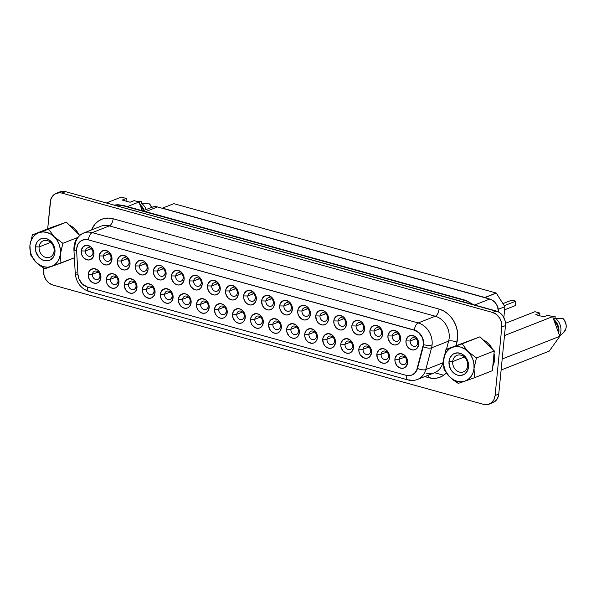 <?xml version="1.0" encoding="UTF-8"?>
<svg xmlns="http://www.w3.org/2000/svg" width="596" height="596" viewBox="0 0 596 596"><rect width="100%" height="100%" fill="white"/><g stroke="black" fill="none" stroke-linecap="round" stroke-linejoin="round"><path stroke-width="0.89" d="M467.681 365.698A8.866 7.308 -111.5 0 0 461.021 355.194A8.866 7.308 -111.5 0 0 452.707 361.541L449.004 361.474A11.57 9.529 68.5 0 1 459.851 353.19A11.57 9.529 68.5 0 1 468.538 366.883L467.681 365.698A8.866 7.308 68.5 0 1 463.435 371.874A8.866 7.308 68.5 0 1 455.828 369.967A8.866 7.308 68.5 0 1 452.707 361.541A8.866 7.308 68.5 0 1 456.946 355.365A8.866 7.308 68.5 0 1 464.56 357.272A8.866 7.308 68.5 0 1 467.681 365.698L468.538 366.883A11.57 9.529 68.5 0 1 457.691 375.167A11.57 9.529 68.5 0 1 449.004 361.474L452.707 361.541L464.262 356.997L452.707 361.541A8.866 7.308 -111.5 0 0 459.367 372.046A8.866 7.308 -111.5 0 0 467.681 365.698M39.12 246.93A8.866 7.308 -111.5 0 0 45.78 257.427A8.866 7.308 -111.5 0 0 54.102 251.08L54.959 252.272A11.57 9.529 68.5 0 1 44.111 260.549A11.57 9.529 68.5 0 1 35.417 246.856L39.12 246.93L50.682 242.378L39.12 246.93A8.866 7.308 68.5 0 1 43.366 240.754A8.866 7.308 68.5 0 1 50.973 242.654A8.866 7.308 68.5 0 1 54.102 251.08A8.866 7.308 68.5 0 1 49.855 257.256A8.866 7.308 68.5 0 1 42.242 255.356A8.866 7.308 68.5 0 1 39.12 246.93L35.417 246.856A11.57 9.529 68.5 0 1 46.264 238.579A11.57 9.529 68.5 0 1 54.959 252.272L54.102 251.08A8.866 7.308 -111.5 0 0 47.434 240.583A8.866 7.308 -111.5 0 0 39.12 246.93M492.795 366.138A17.738 14.617 -111.5 0 0 494.479 360.178L493.339 360.632L494.479 360.178L493.972 353.413M78.776 234.392A17.738 14.617 -111.5 0 0 69.561 225.273L73.174 227.434L75.61 229.713L78.776 234.392M92.44 274.294A4.433 3.651 -111.5 0 0 95.77 279.546A4.433 3.651 -111.5 0 0 99.927 276.373L100.91 277.729A7.517 6.198 68.5 0 1 93.863 283.115A7.517 6.198 68.5 0 1 88.208 274.212L92.44 274.294L98.221 272.022L92.44 274.294A4.433 3.651 68.5 0 1 94.563 271.202A4.433 3.651 68.5 0 1 98.37 272.156A4.433 3.651 68.5 0 1 99.927 276.373A4.433 3.651 68.5 0 1 97.811 279.457A4.433 3.651 68.5 0 1 94.004 278.503A4.433 3.651 68.5 0 1 92.44 274.294L88.208 274.212L88.469 272.849L90.562 269.675L94.004 268.625L97.64 270.048L99.547 272.163L100.694 274.868L100.91 277.729L99.45 281.401L97.506 282.884L95.114 283.316L92.633 282.631L89.571 279.777L88.424 277.08L88.208 274.212A7.517 6.198 68.5 0 1 95.256 268.833A7.517 6.198 68.5 0 1 100.91 277.729L99.927 276.373A4.433 3.651 -111.5 0 0 96.597 271.12A4.433 3.651 -111.5 0 0 92.44 274.294M110.484 279.293A4.433 3.651 -111.5 0 0 113.814 284.545A4.433 3.651 -111.5 0 0 117.971 281.372L118.954 282.728A7.517 6.198 68.5 0 1 111.899 288.114A7.517 6.198 68.5 0 1 106.252 279.211L110.484 279.293L116.265 277.021L110.484 279.293A4.433 3.651 68.5 0 1 112.607 276.209A4.433 3.651 68.5 0 1 116.406 277.155A4.433 3.651 68.5 0 1 117.971 281.372A4.433 3.651 68.5 0 1 115.847 284.456A4.433 3.651 68.5 0 1 112.041 283.51A4.433 3.651 68.5 0 1 110.484 279.293L106.252 279.211L106.505 277.855L108.606 274.674L112.048 273.624L114.529 274.309L116.712 276.008L118.738 279.867L118.954 282.728L117.494 286.4L115.549 287.883L113.151 288.315L110.677 287.63L108.487 285.931L106.93 283.473L106.252 279.211A7.517 6.198 68.5 0 1 113.3 273.832A7.517 6.198 68.5 0 1 118.954 282.728L117.971 281.372A4.433 3.651 -111.5 0 0 114.641 276.119A4.433 3.651 -111.5 0 0 110.484 279.293M128.52 284.292A4.433 3.651 -111.5 0 0 131.858 289.544A4.433 3.651 -111.5 0 0 136.015 286.371L136.991 287.734A7.517 6.198 68.5 0 1 129.943 293.113A7.517 6.198 68.5 0 1 124.288 284.21L128.52 284.292L134.301 282.02L128.52 284.292A4.433 3.651 68.5 0 1 130.643 281.208A4.433 3.651 68.5 0 1 134.45 282.154A4.433 3.651 68.5 0 1 136.015 286.371A4.433 3.651 68.5 0 1 133.891 289.455A4.433 3.651 68.5 0 1 130.084 288.509A4.433 3.651 68.5 0 1 128.52 284.292L124.288 284.21L124.549 282.854L126.65 279.68L130.092 278.623L133.72 280.046L135.627 282.169L136.775 284.866L136.737 289.09L135.53 291.399L133.586 292.889L131.195 293.321L128.714 292.629L126.531 290.93L124.504 287.078L124.288 284.21A7.517 6.198 68.5 0 1 131.344 278.831A7.517 6.198 68.5 0 1 136.991 287.734L136.015 286.371A4.433 3.651 -111.5 0 0 132.677 281.118A4.433 3.651 -111.5 0 0 128.52 284.292M146.564 289.291A4.433 3.651 -111.5 0 0 149.894 294.543A4.433 3.651 -111.5 0 0 154.051 291.37L155.035 292.733A7.517 6.198 68.5 0 1 147.987 298.112A7.517 6.198 68.5 0 1 142.332 289.209L146.564 289.291L152.345 287.019L146.564 289.291A4.433 3.651 68.5 0 1 148.687 286.207A4.433 3.651 68.5 0 1 152.494 287.153A4.433 3.651 68.5 0 1 154.051 291.37A4.433 3.651 68.5 0 1 151.935 294.454A4.433 3.651 68.5 0 1 148.128 293.508A4.433 3.651 68.5 0 1 146.564 289.291L142.332 289.209L142.593 287.853L144.686 284.679L148.128 283.621L151.764 285.044L153.671 287.168L154.818 289.865L155.035 292.733L154.282 295.333L151.63 297.888L149.238 298.32L145.603 296.897L143.696 294.774L142.548 292.077L142.332 289.209A7.517 6.198 68.5 0 1 149.38 283.83A7.517 6.198 68.5 0 1 155.035 292.733L154.051 291.37A4.433 3.651 -111.5 0 0 150.721 286.117A4.433 3.651 -111.5 0 0 146.564 289.291M164.608 294.29A4.433 3.651 -111.5 0 0 167.938 299.542A4.433 3.651 -111.5 0 0 172.095 296.368L173.078 297.732A7.517 6.198 68.5 0 1 166.023 303.111A7.517 6.198 68.5 0 1 160.376 294.208L164.608 294.29L170.389 292.018L164.608 294.29A4.433 3.651 68.5 0 1 166.731 291.206A4.433 3.651 68.5 0 1 170.53 292.159A4.433 3.651 68.5 0 1 172.095 296.368A4.433 3.651 68.5 0 1 169.972 299.46A4.433 3.651 68.5 0 1 166.165 298.507A4.433 3.651 68.5 0 1 164.608 294.29L160.376 294.208L160.629 292.852L162.73 289.678L166.172 288.62L169.8 290.043L171.708 292.167L172.862 294.864L173.078 297.732L171.618 301.405L169.674 302.887L167.275 303.319L164.801 302.634L162.611 300.928L161.054 298.477L160.376 294.208A7.517 6.198 68.5 0 1 167.424 288.829A7.517 6.198 68.5 0 1 173.078 297.732L172.095 296.368A4.433 3.651 -111.5 0 0 168.765 291.116A4.433 3.651 -111.5 0 0 164.608 294.29M182.644 299.296A4.433 3.651 -111.5 0 0 185.982 304.541A4.433 3.651 -111.5 0 0 190.139 301.367L191.115 302.731A7.517 6.198 68.5 0 1 184.067 308.11A7.517 6.198 68.5 0 1 178.413 299.207L182.644 299.296L188.425 297.017L182.644 299.296A4.433 3.651 68.5 0 1 184.767 296.205A4.433 3.651 68.5 0 1 188.574 297.158A4.433 3.651 68.5 0 1 190.139 301.367A4.433 3.651 68.5 0 1 188.016 304.459A4.433 3.651 68.5 0 1 184.209 303.506A4.433 3.651 68.5 0 1 182.644 299.296L178.413 299.207L178.673 297.851L180.774 294.677L184.216 293.619L186.69 294.312L188.88 296.011L190.899 299.863L191.115 302.731L189.655 306.404L187.71 307.886L185.319 308.318L182.838 307.633L180.655 305.927L178.629 302.075L178.413 299.207A7.517 6.198 68.5 0 1 185.468 293.828A7.517 6.198 68.5 0 1 191.115 302.731L190.139 301.367A4.433 3.651 -111.5 0 0 186.801 296.123A4.433 3.651 -111.5 0 0 182.644 299.296M200.688 304.295A4.433 3.651 -111.5 0 0 204.018 309.54A4.433 3.651 -111.5 0 0 208.175 306.366L209.159 307.73A7.517 6.198 68.5 0 1 202.104 313.109A7.517 6.198 68.5 0 1 196.456 304.213L200.688 304.295L206.469 302.023L200.688 304.295A4.433 3.651 68.5 0 1 202.811 301.204A4.433 3.651 68.5 0 1 206.618 302.157A4.433 3.651 68.5 0 1 208.175 306.366A4.433 3.651 68.5 0 1 206.06 309.458A4.433 3.651 68.5 0 1 202.253 308.505A4.433 3.651 68.5 0 1 200.688 304.295L196.456 304.213L196.717 302.85L198.811 299.676L202.253 298.626L205.888 300.049L207.795 302.165L208.943 304.861L209.159 307.73L207.699 311.403L205.754 312.885L203.363 313.317L200.882 312.632L197.82 309.778L196.673 307.074L196.456 304.213A7.517 6.198 68.5 0 1 203.504 298.827A7.517 6.198 68.5 0 1 209.159 307.73L208.175 306.366A4.433 3.651 -111.5 0 0 204.845 301.122A4.433 3.651 -111.5 0 0 200.688 304.295M218.732 309.294A4.433 3.651 -111.5 0 0 222.062 314.539A4.433 3.651 -111.5 0 0 226.219 311.365L227.203 312.729A7.517 6.198 68.5 0 1 220.148 318.108A7.517 6.198 68.5 0 1 214.5 309.212L218.732 309.294L224.513 307.022L218.732 309.294A4.433 3.651 68.5 0 1 220.855 306.202A4.433 3.651 68.5 0 1 224.655 307.156A4.433 3.651 68.5 0 1 226.219 311.365A4.433 3.651 68.5 0 1 224.096 314.457A4.433 3.651 68.5 0 1 220.289 313.503A4.433 3.651 68.5 0 1 218.732 309.294L214.5 309.212L214.754 307.849L216.855 304.675L220.296 303.625L222.777 304.31L224.96 306.009L226.987 309.86L227.203 312.729L225.742 316.401L223.798 317.884L221.399 318.316L218.926 317.631L216.735 315.932L215.178 313.474L214.5 309.212A7.517 6.198 68.5 0 1 221.548 303.826A7.517 6.198 68.5 0 1 227.203 312.729L226.219 311.365A4.433 3.651 -111.5 0 0 222.889 306.12A4.433 3.651 -111.5 0 0 218.732 309.294M236.768 314.293A4.433 3.651 -111.5 0 0 240.106 319.545A4.433 3.651 -111.5 0 0 244.263 316.372L245.239 317.728A7.517 6.198 68.5 0 1 238.191 323.114A7.517 6.198 68.5 0 1 232.537 314.211L236.768 314.293L242.55 312.021L236.768 314.293A4.433 3.651 68.5 0 1 238.892 311.201A4.433 3.651 68.5 0 1 242.699 312.155A4.433 3.651 68.5 0 1 244.263 316.372A4.433 3.651 68.5 0 1 242.14 319.456A4.433 3.651 68.5 0 1 238.333 318.502A4.433 3.651 68.5 0 1 236.768 314.293L232.537 314.211L232.798 312.848L234.899 309.674L238.34 308.624L240.814 309.309L243.004 311.008L245.023 314.859L245.239 317.728L243.779 321.4L241.834 322.883L239.443 323.315L236.962 322.63L234.779 320.931L232.753 317.079L232.537 314.211A7.517 6.198 68.5 0 1 239.592 308.825A7.517 6.198 68.5 0 1 245.239 317.728L244.263 316.372A4.433 3.651 -111.5 0 0 240.926 311.119A4.433 3.651 -111.5 0 0 236.768 314.293M254.812 319.292A4.433 3.651 -111.5 0 0 258.142 324.544A4.433 3.651 -111.5 0 0 262.3 321.371L263.283 322.727A7.517 6.198 68.5 0 1 256.228 328.113A7.517 6.198 68.5 0 1 250.581 319.21L254.812 319.292L260.594 317.02L254.812 319.292A4.433 3.651 68.5 0 1 256.936 316.2A4.433 3.651 68.5 0 1 260.743 317.154A4.433 3.651 68.5 0 1 262.3 321.371A4.433 3.651 68.5 0 1 260.176 324.455A4.433 3.651 68.5 0 1 256.377 323.509A4.433 3.651 68.5 0 1 254.812 319.292L250.581 319.21L250.841 317.847L252.935 314.673L256.377 313.623L258.858 314.308L261.041 316.007L263.067 319.866L263.283 322.727L261.823 326.399L259.878 327.882L257.487 328.314L255.006 327.629L251.944 324.775L250.797 322.078L250.581 319.21A7.517 6.198 68.5 0 1 257.628 313.831A7.517 6.198 68.5 0 1 263.283 322.727L262.3 321.371A4.433 3.651 -111.5 0 0 258.969 316.118A4.433 3.651 -111.5 0 0 254.812 319.292M272.856 324.291A4.433 3.651 -111.5 0 0 276.186 329.543A4.433 3.651 -111.5 0 0 280.344 326.37L281.327 327.725A7.517 6.198 68.5 0 1 274.272 333.112A7.517 6.198 68.5 0 1 268.625 324.209L272.856 324.291L278.637 322.019L272.856 324.291A4.433 3.651 68.5 0 1 274.98 321.207A4.433 3.651 68.5 0 1 278.779 322.153A4.433 3.651 68.5 0 1 280.344 326.37A4.433 3.651 68.5 0 1 278.22 329.454A4.433 3.651 68.5 0 1 274.413 328.508A4.433 3.651 68.5 0 1 272.856 324.291L268.625 324.209L268.878 322.853L270.979 319.672L274.421 318.622L278.049 320.045L279.956 322.168L281.111 324.865L281.327 327.725L279.867 331.398L277.922 332.888L275.523 333.313L273.05 332.628L270.86 330.929L269.303 328.47L268.625 324.209A7.517 6.198 68.5 0 1 275.672 318.83A7.517 6.198 68.5 0 1 281.327 327.725L280.344 326.37A4.433 3.651 -111.5 0 0 277.013 321.117A4.433 3.651 -111.5 0 0 272.856 324.291M290.893 329.29A4.433 3.651 -111.5 0 0 294.23 334.542A4.433 3.651 -111.5 0 0 298.387 331.369L299.363 332.732A7.517 6.198 68.5 0 1 292.316 338.111A7.517 6.198 68.5 0 1 286.661 329.208L290.893 329.29L296.674 327.018L290.893 329.29A4.433 3.651 68.5 0 1 293.016 326.206A4.433 3.651 68.5 0 1 296.823 327.152A4.433 3.651 68.5 0 1 298.387 331.369A4.433 3.651 68.5 0 1 296.264 334.453A4.433 3.651 68.5 0 1 292.457 333.507A4.433 3.651 68.5 0 1 290.893 329.29L286.661 329.208L286.922 327.852L289.023 324.678L292.465 323.621L296.093 325.043L298 327.167L299.147 329.864L299.363 332.732L297.903 336.397L295.959 337.887L293.567 338.319L291.086 337.627L288.904 335.928L286.877 332.076L286.661 329.208A7.517 6.198 68.5 0 1 293.716 323.829A7.517 6.198 68.5 0 1 299.363 332.732L298.387 331.369A4.433 3.651 -111.5 0 0 295.05 326.116A4.433 3.651 -111.5 0 0 290.893 329.29M308.937 334.289A4.433 3.651 -111.5 0 0 312.267 339.541A4.433 3.651 -111.5 0 0 316.424 336.368L317.407 337.731A7.517 6.198 68.5 0 1 310.352 343.11A7.517 6.198 68.5 0 1 304.705 334.207L308.937 334.289L314.718 332.017L308.937 334.289A4.433 3.651 68.5 0 1 311.06 331.205A4.433 3.651 68.5 0 1 314.867 332.151A4.433 3.651 68.5 0 1 316.424 336.368A4.433 3.651 68.5 0 1 314.301 339.459A4.433 3.651 68.5 0 1 310.501 338.506A4.433 3.651 68.5 0 1 308.937 334.289L304.705 334.207L304.966 332.851L307.059 329.677L310.501 328.62L314.129 330.042L316.044 332.166L317.191 334.863L317.407 337.731L316.655 340.331L314.003 342.886L311.611 343.318L307.976 341.895L306.068 339.772L304.921 337.075L304.705 334.207A7.517 6.198 68.5 0 1 311.753 328.828A7.517 6.198 68.5 0 1 317.407 337.731L316.424 336.368A4.433 3.651 -111.5 0 0 313.094 331.115A4.433 3.651 -111.5 0 0 308.937 334.289M326.981 339.288A4.433 3.651 -111.5 0 0 330.311 344.54A4.433 3.651 -111.5 0 0 334.468 341.366L335.451 342.73A7.517 6.198 68.5 0 1 328.396 348.109A7.517 6.198 68.5 0 1 322.749 339.206L326.981 339.288L332.762 337.016L326.981 339.288A4.433 3.651 68.5 0 1 329.104 336.204A4.433 3.651 68.5 0 1 332.903 337.157A4.433 3.651 68.5 0 1 334.468 341.366A4.433 3.651 68.5 0 1 332.345 344.458A4.433 3.651 68.5 0 1 328.538 343.505A4.433 3.651 68.5 0 1 326.981 339.288L322.749 339.206L323.002 337.85L325.103 334.676L328.545 333.618L332.173 335.041L334.08 337.165L335.235 339.862L335.451 342.73L333.991 346.403L332.046 347.885L329.648 348.317L327.174 347.632L324.984 345.926L323.427 343.475L322.749 339.206A7.517 6.198 68.5 0 1 329.797 333.827A7.517 6.198 68.5 0 1 335.451 342.73L334.468 341.366A4.433 3.651 -111.5 0 0 331.138 336.122A4.433 3.651 -111.5 0 0 326.981 339.288M345.017 344.294A4.433 3.651 -111.5 0 0 348.355 349.539A4.433 3.651 -111.5 0 0 352.512 346.365L353.488 347.729A7.517 6.198 68.5 0 1 346.44 353.108A7.517 6.198 68.5 0 1 340.785 344.205L345.017 344.294L350.798 342.022L345.017 344.294A4.433 3.651 68.5 0 1 347.14 341.203A4.433 3.651 68.5 0 1 350.947 342.156A4.433 3.651 68.5 0 1 352.512 346.365A4.433 3.651 68.5 0 1 350.388 349.457A4.433 3.651 68.5 0 1 346.581 348.504A4.433 3.651 68.5 0 1 345.017 344.294L340.785 344.205L341.046 342.849L343.147 339.675L346.589 338.625L350.217 340.048L352.124 342.164L353.272 344.861L353.488 347.729L352.027 351.402L350.083 352.884L347.691 353.316L345.211 352.631L343.028 350.925L341.001 347.073L340.785 344.205A7.517 6.198 68.5 0 1 347.84 338.826A7.517 6.198 68.5 0 1 353.488 347.729L352.512 346.365A4.433 3.651 -111.5 0 0 349.174 341.121A4.433 3.651 -111.5 0 0 345.017 344.294M363.061 349.293A4.433 3.651 -111.5 0 0 366.391 354.538A4.433 3.651 -111.5 0 0 370.548 351.364L371.531 352.728A7.517 6.198 68.5 0 1 364.476 358.107A7.517 6.198 68.5 0 1 358.829 349.211L363.061 349.293L368.842 347.021L363.061 349.293A4.433 3.651 68.5 0 1 365.184 346.202A4.433 3.651 68.5 0 1 368.991 347.155A4.433 3.651 68.5 0 1 370.548 351.364A4.433 3.651 68.5 0 1 368.425 354.456A4.433 3.651 68.5 0 1 364.625 353.502A4.433 3.651 68.5 0 1 363.061 349.293L358.829 349.211L359.09 347.848L361.183 344.674L364.625 343.624L367.106 344.309L369.289 346.008L371.315 349.859L371.531 352.728L370.071 356.401L368.127 357.883L365.735 358.315L363.255 357.63L360.193 354.776L359.045 352.072L358.829 349.211A7.517 6.198 68.5 0 1 365.877 343.825A7.517 6.198 68.5 0 1 371.531 352.728L370.548 351.364A4.433 3.651 -111.5 0 0 367.218 346.12A4.433 3.651 -111.5 0 0 363.061 349.293M381.105 354.292A4.433 3.651 -111.5 0 0 384.435 359.537A4.433 3.651 -111.5 0 0 388.592 356.363L389.568 357.727A7.517 6.198 68.5 0 1 382.52 363.106A7.517 6.198 68.5 0 1 376.873 354.21L381.105 354.292L386.878 352.02L381.105 354.292A4.433 3.651 68.5 0 1 383.228 351.2A4.433 3.651 68.5 0 1 387.027 352.154A4.433 3.651 68.5 0 1 388.592 356.363A4.433 3.651 68.5 0 1 386.469 359.455A4.433 3.651 68.5 0 1 382.662 358.501A4.433 3.651 68.5 0 1 381.105 354.292L376.873 354.21L377.126 352.847L379.227 349.673L382.669 348.623L385.15 349.308L387.333 351.007L389.359 354.858L389.315 359.09L388.115 361.399L386.171 362.882L383.772 363.314L381.298 362.629L379.108 360.93L377.551 358.472L376.873 354.21A7.517 6.198 68.5 0 1 383.921 348.824A7.517 6.198 68.5 0 1 389.568 357.727L388.592 356.363A4.433 3.651 -111.5 0 0 385.262 351.118A4.433 3.651 -111.5 0 0 381.105 354.292M399.141 359.291A4.433 3.651 -111.5 0 0 402.479 364.543A4.433 3.651 -111.5 0 0 406.636 361.37L407.612 362.726A7.517 6.198 68.5 0 1 400.564 368.112A7.517 6.198 68.5 0 1 394.91 359.209L399.141 359.291L404.922 357.019L399.141 359.291A4.433 3.651 68.5 0 1 401.264 356.199A4.433 3.651 68.5 0 1 405.071 357.153A4.433 3.651 68.5 0 1 406.636 361.37A4.433 3.651 68.5 0 1 404.513 364.454A4.433 3.651 68.5 0 1 400.706 363.5A4.433 3.651 68.5 0 1 399.141 359.291L394.91 359.209L395.17 357.846L397.264 354.672L400.713 353.622L404.341 355.045L406.248 357.16L407.396 359.857L407.612 362.726L406.152 366.398L404.207 367.881L401.816 368.313L399.335 367.628L397.152 365.929L395.126 362.077L394.91 359.209A7.517 6.198 68.5 0 1 401.965 353.83A7.517 6.198 68.5 0 1 407.612 362.726L406.636 361.37A4.433 3.651 -111.5 0 0 403.298 356.117A4.433 3.651 -111.5 0 0 399.141 359.291M85.459 250.99A4.433 3.651 -111.5 0 0 88.789 256.243A4.433 3.651 -111.5 0 0 92.946 253.069L93.93 254.432A7.517 6.198 68.5 0 1 86.874 259.811A7.517 6.198 68.5 0 1 81.227 250.909L85.459 250.99L91.24 248.718L85.459 250.99A4.433 3.651 68.5 0 1 87.582 247.906A4.433 3.651 68.5 0 1 91.389 248.86A4.433 3.651 68.5 0 1 92.946 253.069A4.433 3.651 68.5 0 1 90.823 256.161A4.433 3.651 68.5 0 1 87.023 255.207A4.433 3.651 68.5 0 1 85.459 250.99L81.227 250.909L81.488 249.553L83.582 246.379L87.023 245.321L90.652 246.744L92.566 248.867L93.714 251.564L93.93 254.432L93.177 257.032L90.525 259.588L88.133 260.02L84.498 258.597L82.591 256.474L81.443 253.777L81.227 250.909A7.517 6.198 68.5 0 1 88.275 245.53A7.517 6.198 68.5 0 1 93.93 254.432L92.946 253.069A4.433 3.651 -111.5 0 0 89.616 247.817A4.433 3.651 -111.5 0 0 85.459 250.99M103.503 255.989A4.433 3.651 -111.5 0 0 106.833 261.242A4.433 3.651 -111.5 0 0 110.99 258.068L111.966 259.431A7.517 6.198 68.5 0 1 104.918 264.81A7.517 6.198 68.5 0 1 99.271 255.907L103.503 255.989L109.277 253.717L103.503 255.989A4.433 3.651 68.5 0 1 105.626 252.905A4.433 3.651 68.5 0 1 109.426 253.859A4.433 3.651 68.5 0 1 110.99 258.068A4.433 3.651 68.5 0 1 108.867 261.16A4.433 3.651 68.5 0 1 105.06 260.206A4.433 3.651 68.5 0 1 103.503 255.989L99.271 255.907L99.525 254.552L101.625 251.378L105.067 250.32L108.696 251.743L110.603 253.866L111.757 256.563L111.713 260.787L110.513 263.104L108.569 264.587L106.17 265.019L103.697 264.333L101.506 262.627L99.949 260.176L99.271 255.907A7.517 6.198 68.5 0 1 106.319 250.529A7.517 6.198 68.5 0 1 111.966 259.431L110.99 258.068A4.433 3.651 -111.5 0 0 107.66 252.823A4.433 3.651 -111.5 0 0 103.503 255.989M121.539 260.996A4.433 3.651 -111.5 0 0 124.877 266.241A4.433 3.651 -111.5 0 0 129.034 263.067L130.01 264.43A7.517 6.198 68.5 0 1 122.962 269.809A7.517 6.198 68.5 0 1 117.308 260.914L121.539 260.996L127.321 258.724L121.539 260.996A4.433 3.651 68.5 0 1 123.663 257.904A4.433 3.651 68.5 0 1 127.469 258.858A4.433 3.651 68.5 0 1 129.034 263.067A4.433 3.651 68.5 0 1 126.911 266.159A4.433 3.651 68.5 0 1 123.104 265.205A4.433 3.651 68.5 0 1 121.539 260.996L117.308 260.914L117.568 259.551L119.662 256.377L123.111 255.326L126.739 256.749L128.647 258.865L129.794 261.562L130.01 264.43L128.55 268.103L126.605 269.586L124.214 270.018L121.733 269.332L119.55 267.626L117.524 263.775L117.308 260.914A7.517 6.198 68.5 0 1 124.363 255.528A7.517 6.198 68.5 0 1 130.01 264.43L129.034 263.067A4.433 3.651 -111.5 0 0 125.696 257.822A4.433 3.651 -111.5 0 0 121.539 260.996M139.583 265.995A4.433 3.651 -111.5 0 0 142.913 271.24A4.433 3.651 -111.5 0 0 147.07 268.066L148.054 269.429A7.517 6.198 68.5 0 1 140.999 274.808A7.517 6.198 68.5 0 1 135.352 265.913L139.583 265.995L145.364 263.723L139.583 265.995A4.433 3.651 68.5 0 1 141.706 262.903A4.433 3.651 68.5 0 1 145.513 263.857A4.433 3.651 68.5 0 1 147.07 268.066A4.433 3.651 68.5 0 1 144.947 271.158A4.433 3.651 68.5 0 1 141.148 270.204A4.433 3.651 68.5 0 1 139.583 265.995L135.352 265.913L135.612 264.55L137.706 261.376L141.148 260.325L143.629 261.011L145.811 262.709L147.838 266.561L148.054 269.429L146.594 273.102L144.649 274.585L142.258 275.017L139.777 274.331L136.715 271.478L135.568 268.774L135.352 265.913A7.517 6.198 68.5 0 1 142.399 260.526A7.517 6.198 68.5 0 1 148.054 269.429L147.07 268.066A4.433 3.651 -111.5 0 0 143.74 262.821A4.433 3.651 -111.5 0 0 139.583 265.995M157.627 270.994A4.433 3.651 -111.5 0 0 160.957 276.239A4.433 3.651 -111.5 0 0 165.114 273.065L166.09 274.428A7.517 6.198 68.5 0 1 159.043 279.815A7.517 6.198 68.5 0 1 153.395 270.912L157.627 270.994L163.401 268.721L157.627 270.994A4.433 3.651 68.5 0 1 159.75 267.902A4.433 3.651 68.5 0 1 163.55 268.856A4.433 3.651 68.5 0 1 165.114 273.065A4.433 3.651 68.5 0 1 162.991 276.157A4.433 3.651 68.5 0 1 159.184 275.203A4.433 3.651 68.5 0 1 157.627 270.994L153.395 270.912L153.649 269.548L155.75 266.375L159.192 265.324L161.672 266.01L163.855 267.708L165.882 271.56L165.837 275.792L164.638 278.101L162.693 279.584L160.294 280.016L157.821 279.33L155.631 277.632L154.073 275.173L153.395 270.912A7.517 6.198 68.5 0 1 160.443 265.525A7.517 6.198 68.5 0 1 166.09 274.428L165.114 273.065A4.433 3.651 -111.5 0 0 161.784 267.82A4.433 3.651 -111.5 0 0 157.627 270.994M175.664 275.993A4.433 3.651 -111.5 0 0 179.001 281.245A4.433 3.651 -111.5 0 0 183.158 278.071L184.134 279.427A7.517 6.198 68.5 0 1 177.087 284.814A7.517 6.198 68.5 0 1 171.432 275.911L175.664 275.993L181.445 273.72L175.664 275.993A4.433 3.651 68.5 0 1 177.787 272.901A4.433 3.651 68.5 0 1 181.594 273.855A4.433 3.651 68.5 0 1 183.158 278.071A4.433 3.651 68.5 0 1 181.035 281.156A4.433 3.651 68.5 0 1 177.228 280.202A4.433 3.651 68.5 0 1 175.664 275.993L171.432 275.911L171.693 274.547L173.786 271.374L177.236 270.323L180.864 271.746L182.771 273.862L183.918 276.559L184.134 279.427L182.674 283.1L180.73 284.583L178.338 285.015L175.857 284.329L173.674 282.631L171.648 278.779L171.432 275.911A7.517 6.198 68.5 0 1 178.487 270.532A7.517 6.198 68.5 0 1 184.134 279.427L183.158 278.071A4.433 3.651 -111.5 0 0 179.821 272.819A4.433 3.651 -111.5 0 0 175.664 275.993M193.707 280.992A4.433 3.651 -111.5 0 0 197.038 286.244A4.433 3.651 -111.5 0 0 201.195 283.07L202.178 284.426A7.517 6.198 68.5 0 1 195.123 289.812A7.517 6.198 68.5 0 1 189.476 280.91L193.707 280.992L199.489 278.719L193.707 280.992A4.433 3.651 68.5 0 1 195.831 277.907A4.433 3.651 68.5 0 1 199.638 278.853A4.433 3.651 68.5 0 1 201.195 283.07A4.433 3.651 68.5 0 1 199.071 286.155A4.433 3.651 68.5 0 1 195.272 285.208A4.433 3.651 68.5 0 1 193.707 280.992L189.476 280.91L189.737 279.554L191.83 276.373L195.272 275.322L197.753 276.008L199.936 277.706L201.962 281.565L202.178 284.426L200.718 288.099L198.773 289.582L196.382 290.014L193.901 289.328L190.839 286.475L189.692 283.778L189.476 280.91A7.517 6.198 68.5 0 1 196.524 275.531A7.517 6.198 68.5 0 1 202.178 284.426L201.195 283.07A4.433 3.651 -111.5 0 0 197.865 277.818A4.433 3.651 -111.5 0 0 193.707 280.992M211.751 285.991A4.433 3.651 -111.5 0 0 215.081 291.243A4.433 3.651 -111.5 0 0 219.239 288.069L220.215 289.433A7.517 6.198 68.5 0 1 213.167 294.811A7.517 6.198 68.5 0 1 207.52 285.909L211.751 285.991L217.525 283.718L211.751 285.991A4.433 3.651 68.5 0 1 213.875 282.906A4.433 3.651 68.5 0 1 217.674 283.852A4.433 3.651 68.5 0 1 219.239 288.069A4.433 3.651 68.5 0 1 217.115 291.153A4.433 3.651 68.5 0 1 213.308 290.207A4.433 3.651 68.5 0 1 211.751 285.991L207.52 285.909L207.773 284.553L209.874 281.372L213.316 280.321L216.944 281.744L218.851 283.867L220.006 286.564L219.961 290.788L218.762 293.098L216.81 294.588L214.418 295.02L211.945 294.327L209.755 292.629L208.198 290.17L207.52 285.909A7.517 6.198 68.5 0 1 214.567 280.53A7.517 6.198 68.5 0 1 220.215 289.433L219.239 288.069A4.433 3.651 -111.5 0 0 215.908 282.817A4.433 3.651 -111.5 0 0 211.751 285.991M229.788 290.99A4.433 3.651 -111.5 0 0 233.125 296.242A4.433 3.651 -111.5 0 0 237.282 293.068L238.258 294.431A7.517 6.198 68.5 0 1 231.211 299.81A7.517 6.198 68.5 0 1 225.556 290.908L229.788 290.99L235.569 288.717L229.788 290.99A4.433 3.651 68.5 0 1 231.911 287.905A4.433 3.651 68.5 0 1 235.718 288.851A4.433 3.651 68.5 0 1 237.282 293.068A4.433 3.651 68.5 0 1 235.159 296.152A4.433 3.651 68.5 0 1 231.352 295.206A4.433 3.651 68.5 0 1 229.788 290.99L225.556 290.908L225.817 289.552L227.91 286.378L231.36 285.32L234.988 286.743L236.895 288.866L238.042 291.563L238.258 294.431L236.798 298.097L234.854 299.587L232.462 300.019L229.981 299.326L227.799 297.627L225.772 293.776L225.556 290.908A7.517 6.198 68.5 0 1 232.611 285.529A7.517 6.198 68.5 0 1 238.258 294.431L237.282 293.068A4.433 3.651 -111.5 0 0 233.945 287.816A4.433 3.651 -111.5 0 0 229.788 290.99M247.832 295.988A4.433 3.651 -111.5 0 0 251.162 301.241A4.433 3.651 -111.5 0 0 255.319 298.067L256.302 299.43A7.517 6.198 68.5 0 1 249.247 304.809A7.517 6.198 68.5 0 1 243.6 295.907L247.832 295.988L253.613 293.716L247.832 295.988A4.433 3.651 68.5 0 1 249.955 292.904A4.433 3.651 68.5 0 1 253.762 293.858A4.433 3.651 68.5 0 1 255.319 298.067A4.433 3.651 68.5 0 1 253.196 301.159A4.433 3.651 68.5 0 1 249.396 300.205A4.433 3.651 68.5 0 1 247.832 295.988L243.6 295.907L243.861 294.551L245.954 291.377L249.396 290.319L253.024 291.742L254.939 293.865L256.086 296.562L256.302 299.43L255.55 302.03L252.898 304.586L250.506 305.018L246.871 303.595L244.963 301.472L243.816 298.775L243.6 295.907A7.517 6.198 68.5 0 1 250.648 290.528A7.517 6.198 68.5 0 1 256.302 299.43L255.319 298.067A4.433 3.651 -111.5 0 0 251.989 292.815A4.433 3.651 -111.5 0 0 247.832 295.988M265.876 300.995A4.433 3.651 -111.5 0 0 269.206 306.24A4.433 3.651 -111.5 0 0 273.363 303.066L274.339 304.429A7.517 6.198 68.5 0 1 267.291 309.808A7.517 6.198 68.5 0 1 261.644 300.905L265.876 300.995L271.649 298.715L265.876 300.995A4.433 3.651 68.5 0 1 267.999 297.903A4.433 3.651 68.5 0 1 271.798 298.857A4.433 3.651 68.5 0 1 273.363 303.066A4.433 3.651 68.5 0 1 271.24 306.158A4.433 3.651 68.5 0 1 267.433 305.204A4.433 3.651 68.5 0 1 265.876 300.995L261.644 300.905L261.897 299.55L263.998 296.376L267.44 295.318L271.068 296.741L272.975 298.864L274.13 301.561L274.085 305.785L272.886 308.102L270.934 309.585L268.543 310.017L266.069 309.331L263.879 307.625L262.322 305.174L261.644 300.905A7.517 6.198 68.5 0 1 268.692 295.527A7.517 6.198 68.5 0 1 274.339 304.429L273.363 303.066A4.433 3.651 -111.5 0 0 270.033 297.821A4.433 3.651 -111.5 0 0 265.876 300.995M283.912 305.994A4.433 3.651 -111.5 0 0 287.25 311.239A4.433 3.651 -111.5 0 0 291.407 308.065L292.383 309.428A7.517 6.198 68.5 0 1 285.335 314.807A7.517 6.198 68.5 0 1 279.68 305.912L283.912 305.994L289.693 303.722L283.912 305.994A4.433 3.651 68.5 0 1 286.035 302.902A4.433 3.651 68.5 0 1 289.842 303.856A4.433 3.651 68.5 0 1 291.407 308.065A4.433 3.651 68.5 0 1 289.284 311.157A4.433 3.651 68.5 0 1 285.477 310.203A4.433 3.651 68.5 0 1 283.912 305.994L279.68 305.912L279.941 304.549L282.035 301.375L285.484 300.324L289.112 301.747L291.019 303.863L292.167 306.56L292.383 309.428L290.923 313.101L288.978 314.584L286.587 315.016L284.106 314.33L281.923 312.632L279.897 308.773L279.68 305.912A7.517 6.198 68.5 0 1 286.736 300.526A7.517 6.198 68.5 0 1 292.383 309.428L291.407 308.065A4.433 3.651 -111.5 0 0 288.069 302.82A4.433 3.651 -111.5 0 0 283.912 305.994M301.956 310.993A4.433 3.651 -111.5 0 0 305.286 316.238A4.433 3.651 -111.5 0 0 309.443 313.064L310.427 314.427A7.517 6.198 68.5 0 1 303.371 319.806A7.517 6.198 68.5 0 1 297.724 310.911L301.956 310.993L307.737 308.721L301.956 310.993A4.433 3.651 68.5 0 1 304.079 307.901A4.433 3.651 68.5 0 1 307.886 308.855A4.433 3.651 68.5 0 1 309.443 313.064A4.433 3.651 68.5 0 1 307.32 316.156A4.433 3.651 68.5 0 1 303.52 315.202A4.433 3.651 68.5 0 1 301.956 310.993L297.724 310.911L297.985 309.548L300.079 306.374L303.52 305.323L306.001 306.009L308.184 307.707L310.211 311.559L310.427 314.427L308.966 318.1L307.022 319.583L304.63 320.015L302.15 319.329L299.088 316.476L297.94 313.772L297.724 310.911A7.517 6.198 68.5 0 1 304.772 305.524A7.517 6.198 68.5 0 1 310.427 314.427L309.443 313.064A4.433 3.651 -111.5 0 0 306.113 307.819A4.433 3.651 -111.5 0 0 301.956 310.993M320 315.992A4.433 3.651 -111.5 0 0 323.33 321.237A4.433 3.651 -111.5 0 0 327.487 318.063L328.463 319.426A7.517 6.198 68.5 0 1 321.415 324.813A7.517 6.198 68.5 0 1 315.768 315.91L320 315.992L325.774 313.72L320 315.992A4.433 3.651 68.5 0 1 322.116 312.9A4.433 3.651 68.5 0 1 325.923 313.854A4.433 3.651 68.5 0 1 327.487 318.063A4.433 3.651 68.5 0 1 325.364 321.155A4.433 3.651 68.5 0 1 321.557 320.201A4.433 3.651 68.5 0 1 320 315.992L315.768 315.91L316.022 314.546L318.122 311.373L321.564 310.322L324.045 311.008L326.228 312.706L328.254 316.558L328.21 320.79L327.01 323.099L325.058 324.582L322.667 325.014L320.194 324.328L318.003 322.63L316.446 320.171L315.768 315.91A7.517 6.198 68.5 0 1 322.816 310.523A7.517 6.198 68.5 0 1 328.463 319.426L327.487 318.063A4.433 3.651 -111.5 0 0 324.157 312.818A4.433 3.651 -111.5 0 0 320 315.992M338.036 320.991A4.433 3.651 -111.5 0 0 341.374 326.243A4.433 3.651 -111.5 0 0 345.531 323.069L346.507 324.425A7.517 6.198 68.5 0 1 339.459 329.811A7.517 6.198 68.5 0 1 333.805 320.909L338.036 320.991L343.817 318.718L338.036 320.991A4.433 3.651 68.5 0 1 340.16 317.899A4.433 3.651 68.5 0 1 343.966 318.853A4.433 3.651 68.5 0 1 345.531 323.069A4.433 3.651 68.5 0 1 343.408 326.154A4.433 3.651 68.5 0 1 339.601 325.2A4.433 3.651 68.5 0 1 338.036 320.991L333.805 320.909L334.065 319.545L336.159 316.372L339.608 315.321L343.236 316.744L345.144 318.86L346.291 321.564L346.507 324.425L345.047 328.098L343.102 329.581L340.711 330.013L338.23 329.327L336.047 327.629L334.021 323.777L333.805 320.909A7.517 6.198 68.5 0 1 340.86 315.53A7.517 6.198 68.5 0 1 346.507 324.425L345.531 323.069A4.433 3.651 -111.5 0 0 342.193 317.817A4.433 3.651 -111.5 0 0 338.036 320.991M356.08 325.99A4.433 3.651 -111.5 0 0 359.41 331.242A4.433 3.651 -111.5 0 0 363.567 328.068L364.551 329.424A7.517 6.198 68.5 0 1 357.496 334.81A7.517 6.198 68.5 0 1 351.849 325.908L356.08 325.99L361.861 323.717L356.08 325.99A4.433 3.651 68.5 0 1 358.203 322.905A4.433 3.651 68.5 0 1 362.01 323.851A4.433 3.651 68.5 0 1 363.567 328.068A4.433 3.651 68.5 0 1 361.444 331.152A4.433 3.651 68.5 0 1 357.645 330.206A4.433 3.651 68.5 0 1 356.08 325.99L351.849 325.908L352.109 324.552L354.203 321.371L357.645 320.32L360.126 321.006L362.308 322.704L364.335 326.563L364.551 329.424L363.091 333.097L361.146 334.579L358.747 335.012L355.119 333.589L353.212 331.473L352.065 328.776L351.849 325.908A7.517 6.198 68.5 0 1 358.896 320.529A7.517 6.198 68.5 0 1 364.551 329.424L363.567 328.068A4.433 3.651 -111.5 0 0 360.237 322.816A4.433 3.651 -111.5 0 0 356.08 325.99M374.124 330.989A4.433 3.651 -111.5 0 0 377.454 336.241A4.433 3.651 -111.5 0 0 381.611 333.067L382.587 334.43A7.517 6.198 68.5 0 1 375.54 339.809A7.517 6.198 68.5 0 1 369.892 330.907L374.124 330.989L379.898 328.716L374.124 330.989A4.433 3.651 68.5 0 1 376.24 327.904A4.433 3.651 68.5 0 1 380.047 328.85A4.433 3.651 68.5 0 1 381.611 333.067A4.433 3.651 68.5 0 1 379.488 336.151A4.433 3.651 68.5 0 1 375.681 335.205A4.433 3.651 68.5 0 1 374.124 330.989L369.892 330.907L370.146 329.551L372.247 326.377L375.689 325.319L379.317 326.742L381.224 328.865L382.379 331.562L382.334 335.786L381.135 338.096L379.183 339.586L376.791 340.018L374.318 339.325L372.127 337.627L370.57 335.168L369.892 330.907A7.517 6.198 68.5 0 1 376.94 325.528A7.517 6.198 68.5 0 1 382.587 334.43L381.611 333.067A4.433 3.651 -111.5 0 0 378.281 327.815A4.433 3.651 -111.5 0 0 374.124 330.989M392.161 335.988A4.433 3.651 -111.5 0 0 395.498 341.24A4.433 3.651 -111.5 0 0 399.655 338.066L400.631 339.429A7.517 6.198 68.5 0 1 393.583 344.808A7.517 6.198 68.5 0 1 387.929 335.906L392.161 335.988L397.942 333.715L392.161 335.988A4.433 3.651 68.5 0 1 394.284 332.903A4.433 3.651 68.5 0 1 398.091 333.849A4.433 3.651 68.5 0 1 399.655 338.066A4.433 3.651 68.5 0 1 397.532 341.15A4.433 3.651 68.5 0 1 393.725 340.204A4.433 3.651 68.5 0 1 392.161 335.988L387.929 335.906L388.19 334.55L390.283 331.376L393.733 330.318L397.361 331.741L399.268 333.864L400.415 336.561L400.631 339.429L399.879 342.03L397.227 344.585L394.835 345.017L392.354 344.324L390.171 342.625L388.145 338.774L387.929 335.906A7.517 6.198 68.5 0 1 394.984 330.527A7.517 6.198 68.5 0 1 400.631 339.429L399.655 338.066A4.433 3.651 -111.5 0 0 396.318 332.814A4.433 3.651 -111.5 0 0 392.161 335.988M410.204 340.986A4.433 3.651 -111.5 0 0 413.535 346.239A4.433 3.651 -111.5 0 0 417.692 343.065L418.675 344.428A7.517 6.198 68.5 0 1 411.62 349.807A7.517 6.198 68.5 0 1 405.973 340.905L410.204 340.986L415.986 338.714L410.204 340.986A4.433 3.651 68.5 0 1 412.328 337.902A4.433 3.651 68.5 0 1 416.135 338.856A4.433 3.651 68.5 0 1 417.692 343.065A4.433 3.651 68.5 0 1 415.568 346.157A4.433 3.651 68.5 0 1 411.769 345.203A4.433 3.651 68.5 0 1 410.204 340.986L405.973 340.905L406.234 339.549L408.327 336.375L411.769 335.317L415.397 336.74L417.312 338.863L418.459 341.56L418.675 344.428L417.215 348.101L415.27 349.584L412.872 350.016L409.243 348.593L407.336 346.47L406.189 343.773L405.973 340.905A7.517 6.198 68.5 0 1 413.021 335.526A7.517 6.198 68.5 0 1 418.675 344.428L417.692 343.065A4.433 3.651 -111.5 0 0 414.362 337.813A4.433 3.651 -111.5 0 0 410.204 340.986M90.152 291.466A6.169 2.973 -74.5 0 1 89.035 291.541A6.169 2.973 -74.5 0 1 87.463 287.019A6.169 2.973 105.5 0 0 89.08 291.556L407.873 379.898C411.136 380.792 414.332 380.643 417.446 379.458L434.514 372.746A18.506 15.25 -111.5 0 0 442.835 362.845L425.767 369.557A6.169 2.332 -165.1 0 1 417.483 368.395L417.282 368.477A12.337 10.169 68.5 0 1 411.732 375.078A12.337 10.169 68.5 0 1 406.07 375.316L87.269 286.967A12.337 10.169 68.5 0 1 77.957 274.436L76.623 250.745A12.337 10.169 68.5 0 1 76.66 248.666A12.337 10.169 -111.5 0 0 76.623 250.745L77.957 274.436L78.821 278.608L82.211 283.949L87.269 286.967L406.07 375.316L411.434 375.189L414.458 373.342L416.619 370.317L423.465 344.25L422.78 339.027L421.722 336.554L418.452 332.479L414.153 330.162L88.238 239.838L84.155 239.622L80.527 241.231L77.897 244.405L76.66 248.666A12.337 10.169 68.5 0 1 82.568 240.076A12.337 10.169 68.5 0 1 88.238 239.838L414.354 330.08A12.337 10.169 68.5 0 1 423.629 344.682A12.337 10.169 68.5 0 1 423.272 346.678A6.169 2.332 14.9 0 0 431.549 347.84A18.506 15.25 -111.5 0 0 432.093 344.853A6.169 1.84 -174.4 0 1 423.629 344.682A6.169 1.84 5.6 0 0 432.093 344.853A18.506 15.25 68.5 0 1 431.549 347.84L425.767 369.557A18.506 15.25 68.5 0 1 417.446 379.458A18.506 15.25 68.5 0 1 408.945 379.816A6.169 2.973 -74.5 0 1 407.873 379.898A6.169 2.973 -74.5 0 1 406.256 375.368A6.169 2.973 105.5 0 0 407.828 379.89M73.919 249.746A6.169 1.296 -3.2 0 0 76.616 250.648A6.169 1.296 176.8 0 1 73.919 249.731A6.169 1.296 176.8 0 1 74.85 248.986A18.506 15.25 68.5 0 1 74.91 245.865A18.506 15.25 68.5 0 1 83.768 232.976L100.836 226.264A18.506 15.25 -111.5 0 1 109.336 225.906L92.261 232.619L109.336 225.906L435.251 316.23L109.336 225.906A6.169 2.973 105.5 0 0 113.158 218.769L439.081 309.093A6.169 2.973 -74.5 0 1 435.251 316.23L418.183 322.943L435.251 316.23A18.506 15.25 -111.5 0 1 448.624 341.128A18.506 15.25 -111.5 0 0 435.251 316.23A6.169 2.973 105.5 0 0 439.081 309.093A24.674 20.338 68.5 0 1 456.908 342.283A6.169 2.332 14.9 0 0 448.624 341.128L431.549 347.84L448.624 341.128L446.449 349.293L448.624 341.128A6.169 2.332 -165.1 0 1 456.908 342.283L456.044 345.524L457.706 337.276L457.505 332.039L456.327 326.832L454.227 321.885L451.291 317.452L447.671 313.727L443.536 310.896L439.081 309.093L113.158 218.769L109.053 218.091L105.008 218.345L101.193 219.507L97.751 221.548L94.809 224.379L91.575 229.907A24.674 20.338 68.5 0 1 113.158 218.769A6.169 2.973 -74.5 0 1 109.336 225.906A18.506 15.25 -111.5 0 0 100.687 226.324M551.062 316.185L555.189 316.327L554.98 318.443L555.189 316.327L551.062 316.185M50.22 227.851L66.432 222.181L79.752 235.353L66.432 222.181L32.385 234.869L50.22 227.851M534.932 311.708L539.879 313.079L539.618 315.738L539.879 313.079L535.811 314.681L543.627 316.849L547.694 315.247L552.641 316.618L559.808 336.323L549.259 351.118L501.109 370.049L549.259 351.118L559.808 336.323L502.197 358.978L559.808 336.323L552.641 316.618L504.492 335.555L552.641 316.618L547.694 315.247L543.627 316.849L535.811 314.681L539.879 313.079L534.932 311.708L505.497 323.285L534.932 311.708M558.273 332.121A11.756 9.692 -111.5 0 0 553.989 320.335L557.29 325.081L558.221 328.359L558.273 332.121M553.595 319.247A12.412 10.229 68.5 0 1 558.668 333.209L558.757 328.262L557.729 324.738L555.882 321.587L553.371 319.076M555.405 318.279L553.513 319.024L555.405 318.279A12.412 10.229 68.5 0 1 559.54 335.585A12.412 10.229 -111.5 0 0 555.405 318.279L563.004 318.495L564.486 320.335L566.125 324.835L566.17 327.189L565.678 329.387L563.272 332.769M559.718 336.092L563.749 332.367A9.253 7.629 -111.5 0 0 563.004 318.495M134.107 200.629L139.054 202.007L142.213 210.679L139.054 202.007L127.425 206.581L139.054 202.007L134.107 200.629L130.047 202.23L134.107 200.629M143.718 210.5A11.756 9.692 -111.5 0 0 140.41 205.724L143.718 210.5M140.015 204.637A12.412 10.229 68.5 0 1 144.217 210.299L142.295 206.968L139.792 204.458M151.749 207.341A9.253 7.629 -111.5 0 0 149.425 203.877L141.826 203.661L139.933 204.406L141.826 203.661A12.412 10.229 68.5 0 1 146.251 209.501A12.412 10.229 -111.5 0 0 141.826 203.661L149.425 203.877L151.965 207.885M59.563 192.016L63.496 191.309L65.545 191.651L498.211 311.782L500.096 312.989L503.233 316.469L505.117 320.894L505.468 325.602L498.755 394.083L498.33 396.31L496.356 400.11L492.817 402.687M484.98 297.717L491.64 299.781L495.008 302.395L497.399 306.173L498.502 311.939A11.57 9.529 -111.5 0 0 489.756 299.043L157.471 206.954L484.98 297.717L162.432 208.138L173.816 203.668L162.432 208.138L484.831 297.486L496.215 293.016L484.98 297.717M65.545 191.651A12.337 10.169 -111.5 0 0 59.883 191.882L56.225 193.327A12.337 10.169 68.5 0 1 61.887 193.089L65.545 191.651L61.887 193.089L492.542 312.431L496.2 310.993L65.545 191.651M489.189 404.118A12.337 10.169 68.5 0 1 483.527 404.349L487.603 404.565L491.231 402.963L493.861 399.782L495.097 395.52A12.337 10.169 68.5 0 1 489.189 404.118L492.847 402.673A12.337 10.169 -111.5 0 0 498.755 394.083L495.097 395.52L501.81 327.04L495.097 395.52L498.755 394.083L505.468 325.602L501.81 327.04L501.459 322.332L499.575 317.906L496.438 314.427L492.542 312.431A12.337 10.169 68.5 0 1 501.81 327.04L505.468 325.602A12.337 10.169 -111.5 0 0 496.2 310.993L492.542 312.431L61.887 193.089L59.838 192.746L55.905 193.454L52.716 195.89L50.742 199.69L47.68 228.849L50.317 201.917A12.337 10.169 68.5 0 1 56.225 193.327M483.527 404.349L52.88 285.007A12.337 10.169 68.5 0 1 43.605 270.398L43.821 268.222L43.962 275.106L45.847 279.531L48.976 283.011L52.88 285.007L483.527 404.349M492.706 366.309L494.479 360.178A17.738 14.617 -111.5 0 0 494.024 353.629M492.363 349.01L489.197 344.324L486.761 342.052L483.14 339.891A17.738 14.617 -111.5 0 1 492.363 349.01M424.747 376.59L432.346 378.333L435.959 378.244L439.423 377.432L442.627 375.912L446.292 372.925A24.674 20.338 68.5 0 1 428.695 377.685A6.169 2.973 105.5 0 0 428.584 375.078A6.169 2.973 -74.5 0 1 428.695 377.685L424.747 376.59M417.52 379.428A18.506 15.25 -111.5 0 0 425.767 369.557L442.835 362.845L443.491 360.386L442.835 362.845A6.169 2.332 -165.1 0 1 443.379 362.681A6.169 2.332 14.9 0 0 442.835 362.845A18.506 15.25 -111.5 0 1 434.596 372.716A18.506 15.25 -111.5 0 1 426.021 373.103M418.183 322.943A18.506 15.25 68.5 0 1 432.093 344.853A18.506 15.25 -111.5 0 0 418.183 322.943A6.169 2.973 105.5 0 0 414.354 330.08A6.169 2.973 -74.5 0 1 418.183 322.943L92.261 232.619L418.183 322.943M89.08 291.556C80.862 288.606 76.251 282.564 75.252 273.43L73.919 249.731C73.74 241.76 77.026 236.172 83.768 232.976A18.506 15.25 68.5 0 1 92.261 232.619A6.169 2.973 105.5 0 0 88.439 239.756A6.169 2.973 -74.5 0 1 92.261 232.619A18.506 15.25 -111.5 0 0 83.425 233.118M417.483 368.395A12.337 10.169 68.5 0 1 411.836 375.033A12.337 10.169 -111.5 0 0 411.933 374.996A12.337 10.169 -111.5 0 0 417.483 368.395A6.169 2.332 14.9 0 0 425.767 369.557L431.549 347.84A6.169 2.332 -165.1 0 1 423.272 346.678L417.483 368.395M75.252 273.43A6.169 1.296 -3.2 0 0 77.949 274.339A6.169 1.296 176.8 0 1 75.252 273.437A6.169 1.296 176.8 0 1 76.184 272.677M82.673 240.032A12.337 10.169 68.5 0 1 88.439 239.756A12.337 10.169 -111.5 0 0 82.777 239.994A12.337 10.169 -111.5 0 0 82.673 240.032M423.063 346.753L423.272 346.678A12.337 10.169 -111.5 0 0 423.629 344.682A12.337 10.169 -111.5 0 0 414.354 330.08L414.153 330.162A12.337 10.169 68.5 0 1 423.063 346.753M414.354 330.08L88.238 239.838L414.354 330.08M443.64 375.242L434.566 372.731L443.64 375.242M114.35 205.173L122.642 205.255A6.169 2.973 105.5 0 0 121.569 205.337L464.873 300.481A19.281 15.883 68.5 0 1 471.719 304.206A19.281 15.883 -111.5 0 0 464.873 300.481L462.138 301.554L464.873 300.481L121.569 205.337A19.281 15.883 -111.5 0 0 114.38 205.18A19.281 15.883 68.5 0 1 121.569 205.337L118.828 206.417L121.569 205.337A6.169 2.973 -74.5 0 1 122.687 205.27M152.114 207.199L155.333 206.633L157.471 206.954L145.61 211.617L157.471 206.954A11.57 9.529 -111.5 0 0 152.166 207.177L142.831 210.85M474.587 305.003L489.756 299.043L474.587 305.003M173.816 203.668L496.215 293.016L504.909 306.709L498.323 309.294L504.909 306.709L503.843 317.534L504.909 306.709L496.215 293.016L173.816 203.668M515.391 305.562L504.603 309.801L515.391 305.562L515.823 301.166L504.276 305.711L515.823 301.166L515.391 305.562M511.912 300.086L502.942 303.61L511.912 300.086L515.823 301.166L511.912 300.086M121.346 197.097L126.292 198.468L126.032 201.12L126.292 198.468L122.225 200.062L130.047 202.23L122.225 200.062L126.292 198.468L121.346 197.097L106.401 202.968L121.346 197.097M137.482 201.567L141.61 201.709L141.401 203.832L141.61 201.709L137.482 201.567M49.021 267.328L44.715 268.774L40.185 265.756L36.11 262.292L30.448 254.656L29.949 245.336L32.385 234.869L66.432 222.181L48.596 229.192L54.266 236.828L62.871 243.31L77.636 237.506L62.871 243.31L60.427 253.784L60.926 263.104L74.373 257.815L49.58 267.135M39.023 232.611A18.044 14.87 68.5 0 1 54.266 236.828L48.596 229.192L32.385 234.869L29.949 245.336L30.448 254.656L36.11 262.292L44.715 268.774L51.353 266.516A18.044 14.87 68.5 0 1 36.11 262.292A18.044 14.87 68.5 0 1 29.949 245.336A18.044 14.87 68.5 0 1 39.023 232.611L35.596 234.459L32.825 237.335L30.903 241.045L29.949 245.336L30.031 249.918L31.148 254.477L33.22 258.694L36.11 262.292L39.619 265.026L43.508 266.703L47.509 267.209L51.353 266.516L54.772 264.669L57.544 261.793L59.473 258.075L62.871 243.31L54.266 236.828A18.044 14.87 68.5 0 1 60.427 253.784L60.345 249.21L59.227 244.651L57.149 240.426L54.266 236.828L50.757 234.101L46.868 232.425L42.867 231.911L39.023 232.611M54.959 252.272L53.804 256.265L52.709 257.919L49.721 260.199L46.034 260.869L42.227 259.811L38.867 257.196L35.745 251.266L35.417 246.856L36.572 242.855L37.66 241.209L40.655 238.921L44.335 238.258L48.149 239.316L51.509 241.931L53.908 245.708L54.959 252.272M60.427 253.784A18.044 14.87 68.5 0 1 51.353 266.516L60.926 263.104L60.427 253.784M494.285 350.917L492.348 370.705L474.513 377.722L474.014 368.402L476.45 357.928L494.285 350.917L492.348 370.705L474.513 377.722L474.014 368.402A18.044 14.87 68.5 0 1 464.932 381.135L474.513 377.722L464.932 381.135L468.359 379.287L471.131 376.404L473.06 372.694L476.45 357.928L467.845 351.446L462.183 343.81L480.018 336.8L494.285 350.917L476.45 357.928L467.845 351.446L462.183 343.81L445.972 349.48L480.018 336.8L494.285 350.917M444.437 354.702L443.528 359.954L444.027 369.274L449.697 376.91A18.044 14.87 68.5 0 1 443.528 359.954L445.972 349.48L480.018 336.8L445.86 349.822M463.196 381.738L464.932 381.135A18.044 14.87 68.5 0 1 449.697 376.91L446.806 373.312L444.735 369.088L443.618 364.536L443.528 359.954A18.044 14.87 68.5 0 1 452.602 347.222L449.183 349.07L446.411 351.953L444.482 355.663L443.387 362.502L444.027 369.274L447.954 375.04L453.794 380.397L458.302 383.392L462.645 381.932M452.602 347.222A18.044 14.87 68.5 0 1 467.845 351.446A18.044 14.87 68.5 0 1 474.014 368.402L473.924 363.821L472.807 359.269L470.736 355.045L467.845 351.446L464.336 348.72L460.455 347.043L456.447 346.529L452.602 347.222M449.697 376.91L453.206 379.637L457.087 381.321L461.095 381.827L464.932 381.135L458.302 383.392L449.697 376.91M468.538 366.883L467.383 370.883L464.917 373.863L461.513 375.368L457.691 375.167L455.806 374.43L452.446 371.807L451.098 370.034L449.332 365.884L449.004 361.474L450.159 357.473L452.625 354.493L454.241 353.54L457.922 352.877L461.736 353.935L465.096 356.55L467.495 360.327L468.538 366.883M465.998 300.406A6.169 2.973 105.5 0 0 464.873 300.481A6.169 2.973 -74.5 0 1 465.945 300.391L122.642 205.255M473.559 304.72L465.945 300.391"/></g></svg>
